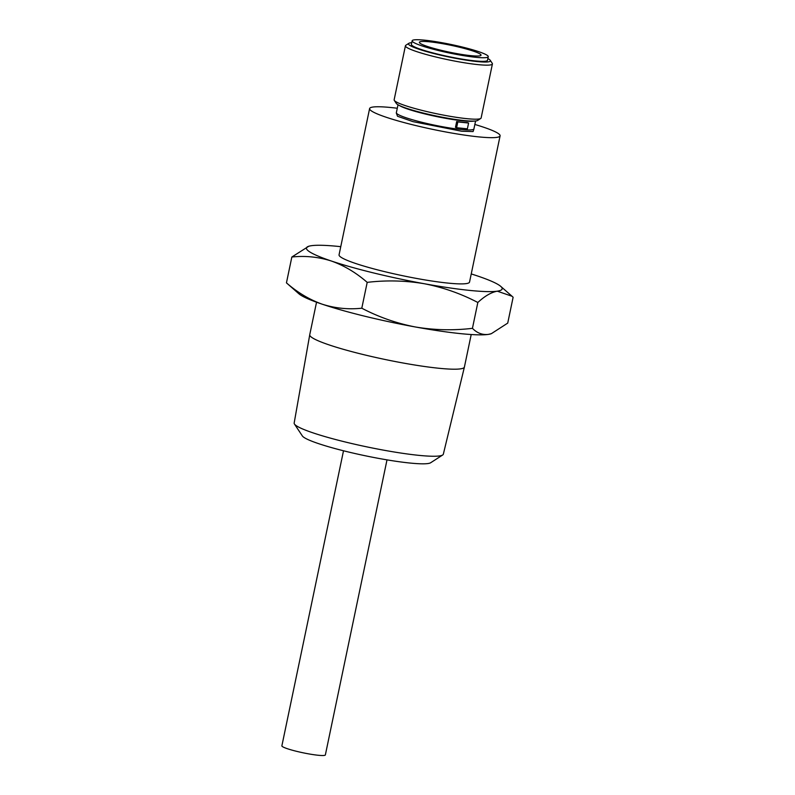 <?xml version="1.0" encoding="UTF-8"?>
<svg xmlns="http://www.w3.org/2000/svg" width="795" height="795" viewBox="0 0 795 795"><rect width="100%" height="100%" fill="white"/><g stroke="black" fill="none" stroke-linecap="round" stroke-linejoin="round"><path stroke-width="1.19" d="M473.909 129.138L473.075 131.563L461.676 131.235L413.003 121.645L397.51 116.259L396.278 112.92M474.853 124.457A66.651 7.443 -168.2 0 1 500.095 135.846A66.651 7.443 -168.2 0 1 478.352 136.849A66.651 7.443 -168.2 0 1 407.517 123.483A66.651 7.443 -168.2 0 1 369.605 108.587A66.651 7.443 -168.2 0 1 391.349 107.573A66.651 7.443 -168.2 0 1 397.291 108.249M369.605 108.587L339.058 254.817A66.651 7.443 11.8 0 0 376.959 269.714A66.651 7.443 11.8 0 0 447.804 283.08A66.651 7.443 11.8 0 0 469.537 282.076L500.095 135.846M471.246 273.927A99.971 11.17 -168.2 0 1 477.268 275.885A99.971 11.17 -168.2 0 1 500.731 286.369A99.971 11.17 -168.2 0 1 497.292 291.179A99.971 11.17 -168.2 0 1 424.331 283.736A99.971 11.17 -168.2 0 1 331.336 261.008A99.971 11.17 -168.2 0 1 308.758 246.261A99.971 11.17 -168.2 0 1 311.302 245.715A99.971 11.17 -168.2 0 1 339.048 246.49A99.971 11.17 -168.2 0 1 340.757 246.669M456.598 127.727L455.465 127.349L456.678 121.536A39.621 4.422 11.8 0 0 462.521 122.241A39.621 4.422 11.8 0 0 467.46 122.639L468.593 123.026L467.38 128.83L456.598 127.727L457.811 121.923L468.593 123.026M487.862 58.592A41.837 4.671 -168.2 0 1 490.257 60.321L492.254 63.342A44.431 4.959 -168.2 0 1 492.413 63.948L481.124 117.978A44.431 4.959 -168.2 0 1 480.736 118.465L477.696 120.423A41.837 4.671 -168.2 0 1 464.419 120.602A41.837 4.671 -168.2 0 1 422.066 112.751A41.837 4.671 -168.2 0 1 396.298 103.42L394.3 100.409A44.431 4.959 -168.2 0 1 394.141 99.802L405.43 45.772A44.431 4.959 -168.2 0 1 405.818 45.285L408.859 43.318A41.837 4.671 -168.2 0 1 411.74 42.692M480.736 118.465A44.431 4.959 -168.2 0 1 466.635 118.644A44.431 4.959 -168.2 0 1 421.658 110.306A44.431 4.959 -168.2 0 1 394.3 100.409M294.448 424.033A76.191 8.507 11.8 0 0 341.373 441.016A76.191 8.507 11.8 0 0 418.488 455.316A76.191 8.507 11.8 0 0 442.676 454.998L430.661 462.75A65.955 7.364 11.8 0 1 409.733 463.018A65.955 7.364 11.8 0 1 342.973 450.646A65.955 7.364 11.8 0 1 302.358 435.948L294.448 424.033A76.191 8.507 11.8 0 1 294.17 423.029L309.742 334.765A79.003 8.825 11.8 0 0 309.742 334.765A79.003 8.825 11.8 0 0 354.799 352.423A79.003 8.825 11.8 0 0 438.641 368.234A79.003 8.825 11.8 0 0 464.399 367.071A79.003 8.825 11.8 0 0 464.409 367.042L471.206 334.526M492.413 63.948A44.431 4.959 -168.2 0 1 477.924 64.614A44.431 4.959 -168.2 0 1 430.701 55.7A44.431 4.959 -168.2 0 1 405.43 45.772M442.676 454.998A76.191 8.507 11.8 0 0 443.332 454.193L464.399 367.071M343.51 450.785L281.877 745.829A22.22 2.484 11.8 0 0 294.508 750.798A22.22 2.484 11.8 0 0 318.119 755.25A22.22 2.484 11.8 0 0 325.364 754.912L387.006 459.868M490.257 60.321A41.837 4.671 -168.2 0 1 476.762 61.523A41.837 4.671 -168.2 0 1 430.224 52.589A41.837 4.671 -168.2 0 1 408.859 43.318M488.259 56.684L487.504 60.291A38.875 4.343 -168.2 0 1 474.824 60.877A38.875 4.343 -168.2 0 1 433.504 53.076A38.875 4.343 -168.2 0 1 411.393 44.381L412.148 40.783A38.875 4.343 -168.2 0 1 424.828 40.197A38.875 4.343 -168.2 0 1 466.148 47.998A38.875 4.343 -168.2 0 1 488.259 56.684A38.875 4.343 -168.2 0 1 475.579 57.27A38.875 4.343 -168.2 0 1 434.259 49.479A38.875 4.343 -168.2 0 1 412.148 40.783M470.759 55.65A31.492 3.518 -168.2 0 1 437.28 49.33A31.492 3.518 -168.2 0 1 419.372 42.294A31.492 3.518 -168.2 0 1 429.648 41.817A31.492 3.518 -168.2 0 1 463.117 48.137A31.492 3.518 -168.2 0 1 481.025 55.173A31.492 3.518 -168.2 0 1 470.759 55.65M308.758 246.261L291.845 257.014C305.29 255.583 318.457 256.914 331.336 261.008C344.126 265.55 356.081 272.675 367.201 282.364C386.39 280.088 405.44 280.546 424.331 283.736C443.133 287.402 460.961 293.643 477.835 302.488C484.751 296.068 491.24 292.302 497.292 291.179L512.04 296.257L513.123 297.25L507.727 323.098L491.34 333.681L488.269 334.407A99.971 11.17 11.8 0 0 490.813 333.85L491.34 333.681M367.201 282.364L361.795 308.212C378.668 317.056 396.506 323.307 415.298 326.964C434.199 330.154 453.239 330.611 472.439 328.335L477.835 302.488M472.439 328.335C477.03 333.035 482.307 335.063 488.269 334.407A99.971 11.17 11.8 0 1 415.298 326.964A99.971 11.17 11.8 0 1 322.303 304.227C335.192 308.311 348.349 309.643 361.795 308.212M286.448 282.861C297.569 292.56 309.523 299.675 322.303 304.227A99.971 11.17 11.8 0 1 298.841 293.743L286.448 282.861L291.845 257.014M456.678 121.536L457.811 121.923M396.417 113.039L396.367 112.671A39.621 4.422 11.8 0 0 418.905 121.526A39.621 4.422 11.8 0 0 461.011 129.476A39.621 4.422 11.8 0 0 473.929 128.879L473.741 129.188M474.039 121.088A39.621 4.422 -168.2 0 1 462.819 120.82A39.621 4.422 -168.2 0 1 399.388 105.496M475.579 120.989L473.929 128.879M500.731 286.369L512.04 296.257M398.017 104.781L396.367 112.671M309.742 334.725L316.539 302.209"/></g></svg>
